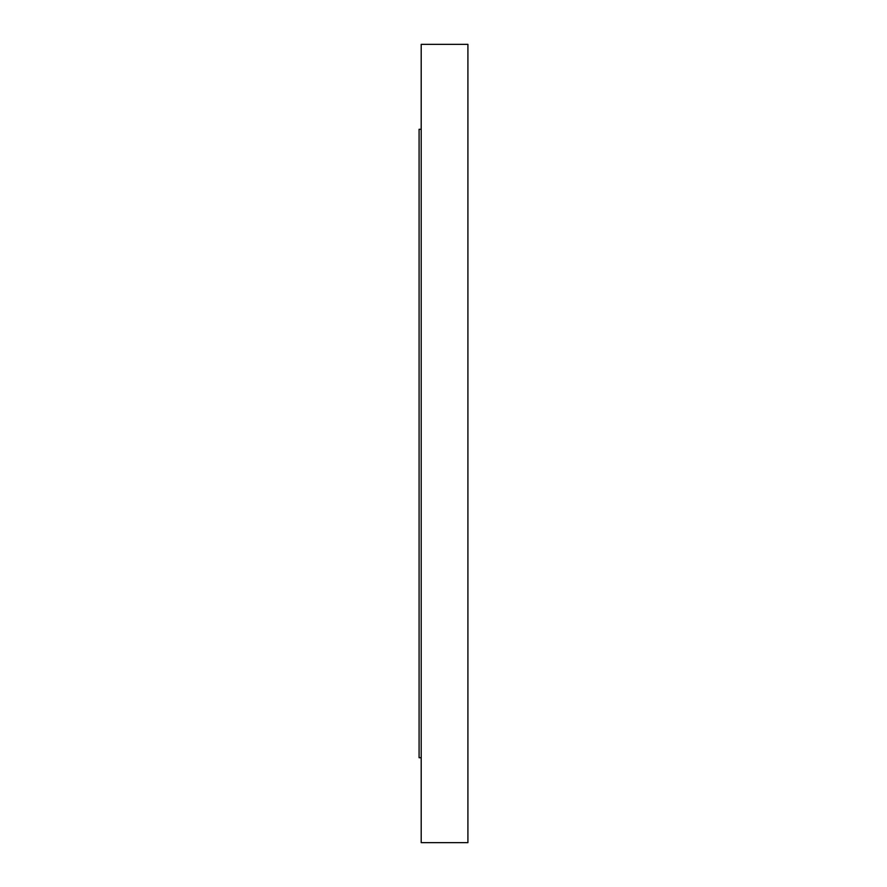 <?xml version="1.0" encoding="UTF-8"?>
<svg xmlns="http://www.w3.org/2000/svg" width="887" height="887" viewBox="0 0 887 887"><rect width="100%" height="100%" fill="white"/><g stroke="black" fill="none" stroke-linecap="round" stroke-linejoin="round"><path stroke-width="1.33" d="M421.203 757.72L419.085 757.72L419.085 129.28L421.203 129.28M467.915 443.5L467.915 44.35L421.203 44.35L421.203 842.65L467.915 842.65L467.915 443.5"/></g></svg>
